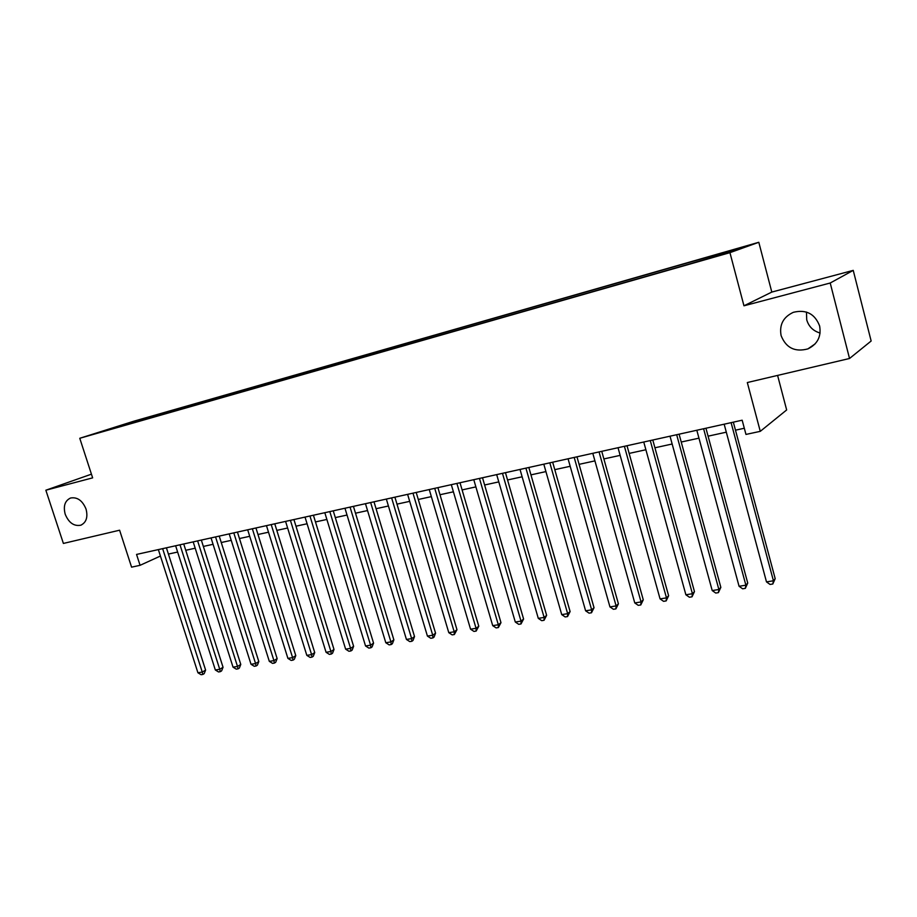 <?xml version="1.0" encoding="UTF-8"?>
<svg xmlns="http://www.w3.org/2000/svg" width="917" height="917" viewBox="0 0 917 917"><rect width="100%" height="100%" fill="white"/><g stroke="black" fill="none" stroke-linecap="round" stroke-linejoin="round"><path stroke-width="1.38" d="M86.038 509.05C88.078 517.142 86.324 522.53 80.776 525.212C73.99 526.461 68.798 522.805 65.21 514.254C63.124 506.115 64.901 500.705 70.552 498.023C77.303 496.842 82.461 500.522 86.038 509.05M820.096 333.031C813.207 331.003 808.748 326.612 806.731 319.838L806.456 312.055M819.615 325.936C821.437 336.493 817.528 344.15 807.888 348.896C794.901 352.334 785.972 347.887 781.089 335.553C779.198 324.767 783.278 317.03 793.331 312.319C806.089 309.224 814.858 313.763 819.615 325.936M96.961 433.26L108.859 429.592L96.961 433.26M758.806 242.283L133.893 421.19L79.768 438.28L729.943 252.656L758.806 242.283L771.805 292.076L743.962 305.797L830.217 283.009L853.234 270.377L771.805 292.076M853.234 270.377L871.15 341.009L849.532 358.49L747.321 382.538L760.273 431.345L786.66 409.956L777.593 375.408M91.436 474.169L45.85 490.217L63.388 543.437L119.6 530.209L131.578 567.153L140.072 565.319L160.418 556.034M830.217 283.009L849.532 358.49M760.273 431.345L745.968 434.429L742.162 420.204L136.553 554.43L140.072 565.319M717.53 255.671L700.049 260.955L717.61 255.992M121.629 426.141L690.547 263.672L727.468 252.714L739.572 248.381L715.1 254.995L153.116 415.848L143.304 418.954L143.006 420.043M121.331 425.912L143.304 418.954M743.962 305.797L729.943 252.656M45.85 490.217L92.64 477.86L79.768 438.28M168.419 554.063L177.634 552.057M185.738 550.28L195.206 548.217M203.345 546.429L213.076 544.308M221.261 542.52L231.233 540.342M239.463 538.543L249.711 536.307M257.975 534.496L268.509 532.204M276.819 530.381L287.629 528.02M295.973 526.198L307.08 523.767M315.471 521.933L326.876 519.446M335.313 517.601L347.027 515.045M355.498 513.199L367.534 510.563M376.062 508.706L388.418 506.001M396.981 504.132L409.693 501.358M418.29 499.478L431.345 496.624M439.988 494.733L453.411 491.81M462.099 489.907L475.889 486.893M484.612 484.99L498.791 481.895M507.56 479.969L522.128 476.794M530.954 474.868L545.924 471.59M554.785 469.653L570.179 466.295M579.086 464.346L594.927 460.884M603.867 458.936L620.156 455.371M629.142 453.411L645.889 449.754M654.933 447.783L672.15 444.011M681.228 442.028L698.96 438.166M708.073 436.171L726.31 432.182M735.48 430.176L744.317 428.25M709.426 257.86L709.449 257.001M153.506 417.04L153.116 415.848M125.067 424.17L125.446 425.052M731.101 422.657L773.421 580.782L766.486 581.894L724.166 424.193M733.336 422.164L775.186 578.65L773.421 580.782L772.813 584.003L770.039 584.438L766.486 581.894M775.186 578.65L772.813 584.003M703.603 428.743L745.876 585.184L739.068 586.272L696.817 430.256M705.941 428.228L747.733 583.063L745.876 585.184L745.338 588.359L742.621 588.794L739.068 586.272M747.733 583.063L745.338 588.359M676.666 434.715L718.871 589.493L712.211 590.559L670.018 436.194M679.096 434.177L720.842 587.384L718.871 589.493L718.401 592.634L715.741 593.058L712.211 590.559M720.842 587.384L718.401 592.634M650.268 440.573L692.415 593.723L685.882 594.778L643.757 442.017M652.789 440.011L694.467 591.614L692.415 593.723L692.014 596.818L689.401 597.231L685.882 594.778M694.467 591.614L692.014 596.818M624.408 446.304L666.476 597.873L660.068 598.893L618.024 447.714M627.01 445.719L668.619 595.763L666.476 597.873L666.143 600.922L663.576 601.334L660.068 598.893M668.619 595.763L666.143 600.922M599.053 451.921L641.052 601.942L634.77 602.939L592.795 453.307M601.747 451.324L643.276 599.833L641.052 601.942L640.765 604.956L638.255 605.346L634.77 602.939M643.276 599.833L640.765 604.956M574.202 457.434L616.109 605.919L609.954 606.905L568.059 458.787M576.965 456.815L618.413 603.822L616.109 605.919L615.892 608.899L613.427 609.289L609.954 606.905M618.413 603.822L615.892 608.899M549.822 462.833L591.648 609.839L585.608 610.802L543.804 464.162M552.664 462.202L594.033 607.73L591.648 609.839L591.488 612.774L589.069 613.152L585.608 610.802M594.033 607.73L591.488 612.774M525.922 468.128L567.657 613.668L561.731 614.619L520.019 469.435M528.834 467.487L570.11 611.57L567.657 613.668L567.543 616.568L565.17 616.946L561.731 614.619M570.11 611.57L567.543 616.568M502.47 473.332L544.113 617.428L538.29 618.367L496.682 474.616M505.45 472.668L546.635 615.341L544.113 617.428L544.056 620.293L541.729 620.671L538.29 618.367M546.635 615.341L544.056 620.293M479.465 478.422L521.005 621.13L515.297 622.035L473.78 479.683M482.514 477.757L523.596 619.044L521.005 621.13L520.994 623.961L518.713 624.317L515.297 622.035M523.596 619.044L520.994 623.961M456.884 483.431L498.321 624.752L492.716 625.646L451.313 484.669M460.002 482.743L500.98 622.666L498.321 624.752L498.367 627.549L496.131 627.904L492.716 625.646M500.98 622.666L498.367 627.549M434.727 488.348L476.061 628.305L470.559 629.188L429.259 489.552M437.902 487.638L478.777 626.231L476.061 628.305L476.152 631.079L473.951 631.423L470.559 629.188M478.777 626.231L476.152 631.079M412.982 493.163L454.202 631.802L448.791 632.673L407.607 494.355M416.203 492.452L456.975 629.727L454.202 631.802L454.328 634.541L452.173 634.873L448.791 632.673M456.975 629.727L454.328 634.541M391.616 497.897L432.732 635.24L427.425 636.089L386.344 499.066M394.906 497.174L435.564 633.166L432.732 635.24L432.904 637.934L430.784 638.278L427.425 636.089M435.564 633.166L434.039 637.109L432.904 637.934M370.651 502.55L411.641 638.61L406.426 639.436L365.47 503.697M373.987 501.805L414.53 636.547L411.641 638.61L411.859 641.281L409.773 641.602L406.426 639.436M414.53 636.547L413.017 640.444L411.859 641.281M350.053 507.112L390.929 641.911L385.805 642.737L344.964 508.236M353.435 506.367L393.874 639.86L390.929 641.911L391.192 644.559L389.14 644.88L385.805 642.737M393.874 639.86L392.361 643.734L391.192 644.559M329.822 511.594L370.571 645.167L365.539 645.969L324.813 512.706M333.249 510.838L373.563 643.126L370.571 645.167L370.881 647.78L368.863 648.101L365.539 645.969M373.563 643.126L372.073 646.955L370.881 647.78M309.946 516.007L350.581 648.365L345.629 649.156L305.029 517.096M313.419 515.228L353.618 646.325L350.581 648.365L350.913 650.944L348.941 651.265L345.629 649.156M353.618 646.325L352.128 650.13L350.913 650.944M290.414 520.329L330.922 651.506L326.062 652.285L285.577 521.406M293.921 519.549L334.006 649.477L330.922 651.506L331.289 654.062L329.352 654.371L326.062 652.285M334.006 649.477L332.527 653.236L331.289 654.062M271.214 524.581L311.597 654.6L306.817 655.357L266.469 525.636M274.768 523.802L314.726 652.572L311.597 654.6L312.009 657.122L310.095 657.42L306.817 655.357M314.726 652.572L313.259 656.308L312.009 657.122M252.347 528.765L292.603 657.638L287.904 658.383L247.682 529.797M255.946 527.974L295.778 655.609L292.603 657.638L293.05 660.125L291.17 660.423L287.904 658.383M295.778 655.609L294.311 659.312L293.05 660.125M233.801 532.88L273.931 660.618L269.311 661.352L229.204 533.9M237.434 532.078L277.14 658.601L273.931 660.618L274.401 663.083L272.555 663.381L269.311 661.352M277.14 658.601L275.685 662.28L274.401 663.083M215.564 536.926L255.568 663.553L251.017 664.275L211.048 537.924M219.232 536.113L258.812 661.547L255.568 663.553L256.072 665.994L254.25 666.281L251.017 664.275M258.812 661.547L257.368 665.192L256.072 665.994M197.625 540.892L237.503 666.441L233.033 667.152L193.189 541.878M201.339 540.079L240.781 664.435L237.503 666.441L238.042 668.86L236.254 669.146L233.033 667.152M240.781 664.435L239.348 668.057L238.042 668.86M179.996 544.801L219.736 669.284L215.335 669.983L175.628 545.775M183.732 543.976L223.049 667.278L219.736 669.284L220.298 671.668L218.544 671.955L215.335 669.983M223.049 667.278L221.627 670.866L220.298 671.668M162.641 548.653L202.256 672.069L197.923 672.769L158.354 549.604M166.413 547.816L205.603 670.086L202.256 672.069L202.852 674.442L201.121 674.717L197.923 672.769M205.603 670.086L204.193 673.64L202.852 674.442M80.776 525.212L81.441 524.948M807.888 348.896L815.144 343.875"/></g></svg>
